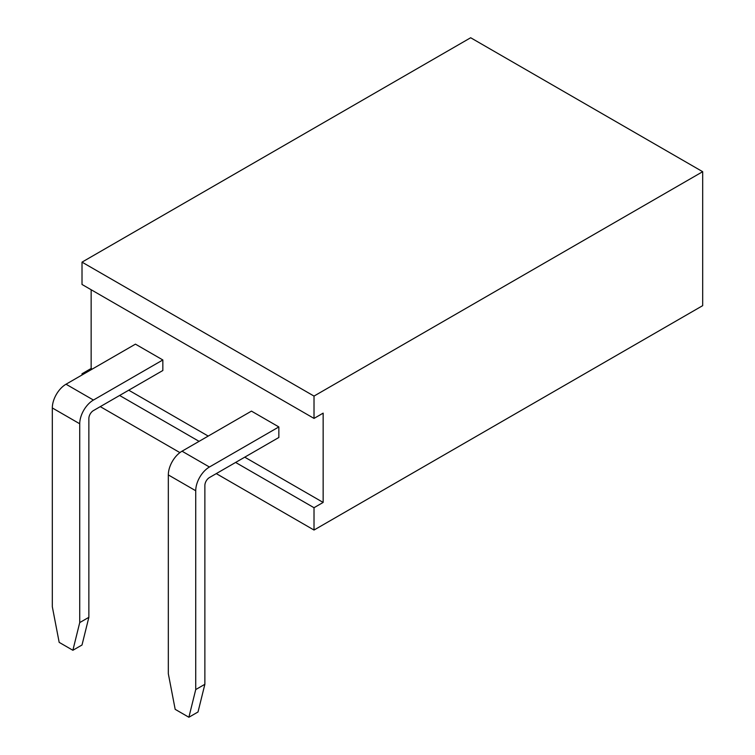 <?xml version="1.0" encoding="UTF-8"?>
<svg xmlns="http://www.w3.org/2000/svg" width="755" height="755" viewBox="0 0 755 755"><rect width="100%" height="100%" fill="white"/><g stroke="black" fill="none" stroke-linecap="round" stroke-linejoin="round"><path stroke-width="1.13" d="M82.012 262.136L314.014 396.082L314.014 418.412L82.012 284.465L82.012 262.136L470.667 37.75L702.678 171.696L702.678 305.652L314.014 530.038L216.279 473.611M314.014 396.082L702.678 171.696M82.012 374.99L82.012 373.763L91.147 368.487L91.147 289.741M314.014 418.412L323.149 413.136L323.149 502.434L314.014 507.709L314.014 530.038M314.014 507.709L235.617 462.447M199.084 441.354L119.611 395.469M83.078 374.376L82.012 373.763M179.907 452.613L100.283 406.634M323.149 502.434L244.752 457.171M208.21 436.079L128.746 390.203M92.214 369.101L91.147 368.487M168.327 474.923A19.375 11.183 120 0 1 182.03 451.197L251.453 411.116L278.85 426.934L278.85 437.485L209.428 477.566A6.455 3.728 -60 0 0 204.869 485.474L204.869 684.294L195.734 689.56L188.882 717.25L175.179 709.341L168.327 673.743L168.327 474.923L195.734 490.75L195.734 689.56M52.321 407.955A19.375 11.183 120 0 1 66.025 384.219L135.447 344.148L162.844 359.965L162.844 370.507L93.431 410.588A6.455 3.728 -60 0 0 88.863 418.496L88.863 617.316L79.728 622.592L72.876 650.272L59.173 642.363L52.321 606.765L52.321 407.955L79.728 423.772L79.728 622.592M182.03 451.197L209.428 467.015L278.85 426.934M66.025 384.219L93.431 400.046L162.844 359.965M209.428 467.015A19.375 11.183 120 0 0 195.734 490.75M93.431 400.046A19.375 11.183 120 0 0 79.728 423.772M204.869 684.294L198.018 711.974L188.882 717.25M88.863 617.316L82.012 645.006L72.876 650.272"/></g></svg>
